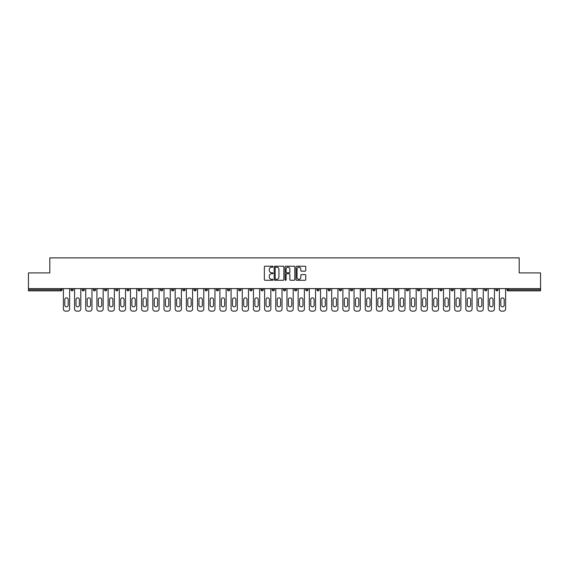 <?xml version="1.0" encoding="UTF-8"?>
<svg xmlns="http://www.w3.org/2000/svg" width="569" height="569" viewBox="0 0 569 569"><rect width="100%" height="100%" fill="white"/><g stroke="black" fill="none" stroke-linecap="round" stroke-linejoin="round"><path stroke-width="0.85" d="M273.035 266.705A0.491 0.491 0 0 0 272.544 266.214L265.069 266.214A0.704 0.704 0 0 0 264.365 266.918L264.365 279.578A0.704 0.704 0 0 0 265.069 280.282L272.544 280.282A0.491 0.491 0 0 0 273.035 279.792A0.491 0.491 0 0 0 272.544 279.301L271.577 279.301A2.248 2.248 0 0 1 269.322 277.046L269.322 275.993A2.248 2.248 0 0 1 271.577 273.739L272.544 273.739A0.491 0.491 0 0 0 273.035 273.248A0.491 0.491 0 0 0 272.544 272.757L271.577 272.757A2.248 2.248 0 0 1 269.322 270.503L269.322 269.45A2.248 2.248 0 0 1 271.577 267.202L272.544 267.202A0.491 0.491 0 0 0 273.035 266.705M305.055 271.171A0.704 0.704 0 0 0 305.759 270.467L305.759 266.918A0.704 0.704 0 0 0 305.055 266.214L296.755 266.214A0.704 0.704 0 0 0 296.051 266.918L296.051 279.578A0.704 0.704 0 0 0 296.755 280.282L305.055 280.282A0.704 0.704 0 0 0 305.759 279.578L305.759 275.289A0.704 0.704 0 0 0 305.055 274.585L301.506 274.585A0.704 0.704 0 0 0 300.802 275.289L300.802 277.416A1.885 1.885 0 0 1 298.917 279.301A1.885 1.885 0 0 1 297.039 277.416L297.039 269.08A1.885 1.885 0 0 1 298.917 267.202A1.885 1.885 0 0 1 300.802 269.08L300.802 270.467A0.704 0.704 0 0 0 301.506 271.171L305.055 271.171M28.45 288.618L28.45 272.928L49.809 272.928L49.809 257.878L519.191 257.878L519.191 272.928L540.55 272.928L540.55 288.618L28.45 288.618L28.45 289.77L60.911 289.77L60.911 288.618M283.881 266.918A0.704 0.704 0 0 0 283.184 266.214L274.884 266.214A0.704 0.704 0 0 0 274.18 266.918L274.18 279.578A0.704 0.704 0 0 0 274.884 280.282L283.184 280.282A0.704 0.704 0 0 0 283.881 279.578L283.881 266.918M285.816 266.214L294.116 266.214A0.704 0.704 0 0 1 294.82 266.918L294.82 279.578A0.704 0.704 0 0 1 294.116 280.282L290.567 280.282A0.704 0.704 0 0 1 289.863 279.578L289.863 274.443A0.704 0.704 0 0 0 289.159 273.739L286.804 273.739A0.704 0.704 0 0 0 286.1 274.443L286.1 279.792A0.491 0.491 0 0 1 285.61 280.282A0.491 0.491 0 0 1 285.119 279.792L285.119 266.918A0.704 0.704 0 0 1 285.816 266.214M60.911 290.844A1.074 1.074 0 0 0 61.985 289.77L60.911 289.77L60.911 290.844A1.074 1.074 0 0 0 61.985 289.77L61.985 288.618L61.985 289.77A1.074 1.074 0 0 1 60.911 290.844L28.45 290.844L28.45 289.77M540.55 288.618L540.55 290.844L508.089 290.844A1.074 1.074 0 0 1 507.015 289.77L507.015 288.618M71.018 289.77A1.074 1.074 0 0 0 72.092 290.844A1.074 1.074 0 0 0 73.166 289.77A1.074 1.074 0 0 1 72.092 290.844A1.074 1.074 0 0 0 73.166 289.77L73.166 288.618L73.166 289.77L71.018 289.77A1.074 1.074 0 0 0 72.092 290.844A1.074 1.074 0 0 1 71.018 289.77L71.018 288.618M82.199 288.618L82.199 289.77L82.199 288.618M84.347 288.618L84.347 289.77L84.347 288.618M93.373 289.77A1.074 1.074 0 0 0 94.454 290.844A1.074 1.074 0 0 0 95.528 289.77A1.074 1.074 0 0 1 94.454 290.844A1.074 1.074 0 0 0 95.528 289.77L95.528 288.618L95.528 289.77L93.373 289.77A1.074 1.074 0 0 0 94.454 290.844A1.074 1.074 0 0 1 93.373 289.77L93.373 288.618M104.554 288.618L104.554 289.77L104.554 288.618M106.709 288.618L106.709 289.77A1.074 1.074 0 0 1 105.628 290.844A1.074 1.074 0 0 1 104.554 289.77A1.074 1.074 0 0 0 105.628 290.844A1.074 1.074 0 0 0 106.709 289.77A1.074 1.074 0 0 1 105.628 290.844A1.074 1.074 0 0 1 104.554 289.77L106.709 289.77M115.735 288.618L115.735 289.77L115.735 288.618M117.883 288.618L117.883 289.77L117.883 288.618M129.063 288.618L129.063 289.77A1.074 1.074 0 0 1 127.989 290.844A1.074 1.074 0 0 1 126.915 289.77L126.915 288.618M139.17 290.844A1.074 1.074 0 0 0 140.244 289.77L140.244 288.618L140.244 289.77A1.074 1.074 0 0 1 139.17 290.844A1.074 1.074 0 0 1 138.096 289.77L138.096 288.618M151.425 288.618L151.425 289.77A1.074 1.074 0 0 1 150.351 290.844A1.074 1.074 0 0 1 149.27 289.77L149.27 288.618M162.599 288.618L162.599 289.77A1.074 1.074 0 0 1 161.525 290.844A1.074 1.074 0 0 1 160.451 289.77L160.451 288.618M173.78 288.618L173.78 289.77A1.074 1.074 0 0 1 172.706 290.844A1.074 1.074 0 0 1 171.632 289.77L171.632 288.618M184.961 288.618L184.961 289.77A1.074 1.074 0 0 1 183.887 290.844A1.074 1.074 0 0 1 182.813 289.77L182.813 288.618M193.993 288.618L193.993 289.77L193.993 288.618M196.141 288.618L196.141 289.77A1.074 1.074 0 0 1 195.067 290.844A1.074 1.074 0 0 1 193.993 289.77L196.141 289.77A1.074 1.074 0 0 1 195.067 290.844M207.322 288.618L207.322 289.77L205.167 289.77A1.074 1.074 0 0 0 206.241 290.844A1.074 1.074 0 0 1 205.167 289.77L205.167 288.618M217.422 290.844A1.074 1.074 0 0 0 218.496 289.77L218.496 288.618L218.496 289.77A1.074 1.074 0 0 1 217.422 290.844A1.074 1.074 0 0 1 216.348 289.77L216.348 288.618M229.677 288.618L229.677 289.77A1.074 1.074 0 0 1 228.603 290.844A1.074 1.074 0 0 1 227.529 289.77L227.529 288.618M238.71 288.618L238.71 289.77L238.71 288.618M240.858 288.618L240.858 289.77A1.074 1.074 0 0 1 239.784 290.844A1.074 1.074 0 0 1 238.71 289.77L240.858 289.77A1.074 1.074 0 0 1 239.784 290.844M250.965 290.844A1.074 1.074 0 0 0 252.039 289.77L252.039 288.618L252.039 289.77A1.074 1.074 0 0 1 250.965 290.844A1.074 1.074 0 0 1 249.891 289.77L249.891 288.618M261.064 289.77L263.219 289.77A1.074 1.074 0 0 1 262.138 290.844A1.074 1.074 0 0 0 263.219 289.77L263.219 288.618L263.219 289.77A1.074 1.074 0 0 1 262.138 290.844A1.074 1.074 0 0 1 261.064 289.77L261.064 288.618M274.393 288.618L274.393 289.77A1.074 1.074 0 0 1 273.319 290.844A1.074 1.074 0 0 1 272.245 289.77L272.245 288.618M283.426 288.618L283.426 289.77L283.426 288.618M285.574 288.618L285.574 289.77A1.074 1.074 0 0 1 284.5 290.844A1.074 1.074 0 0 1 283.426 289.77L285.574 289.77A1.074 1.074 0 0 1 284.5 290.844M294.607 288.618L294.607 289.77L294.607 288.618M296.755 288.618L296.755 289.77A1.074 1.074 0 0 1 295.681 290.844A1.074 1.074 0 0 1 294.607 289.77L296.755 289.77A1.074 1.074 0 0 1 295.681 290.844M305.781 288.618L305.781 289.77L305.781 288.618M307.936 288.618L307.936 289.77L307.936 288.618M316.961 288.618L316.961 289.77L316.961 288.618M319.109 288.618L319.109 289.77A1.074 1.074 0 0 1 318.035 290.844A1.074 1.074 0 0 1 316.961 289.77A1.074 1.074 0 0 0 318.035 290.844A1.074 1.074 0 0 0 319.109 289.77A1.074 1.074 0 0 1 318.035 290.844A1.074 1.074 0 0 1 316.961 289.77L319.109 289.77M330.29 288.618L330.29 289.77A1.074 1.074 0 0 1 329.216 290.844A1.074 1.074 0 0 1 328.142 289.77L328.142 288.618M341.471 288.618L341.471 289.77L339.323 289.77A1.074 1.074 0 0 0 340.397 290.844A1.074 1.074 0 0 1 339.323 289.77L339.323 288.618M352.652 288.618L352.652 289.77A1.074 1.074 0 0 1 351.578 290.844A1.074 1.074 0 0 1 350.504 289.77L350.504 288.618M361.678 288.618L361.678 289.77L361.678 288.618M363.833 288.618L363.833 289.77L363.833 288.618M375.007 288.618L375.007 289.77A1.074 1.074 0 0 1 373.933 290.844A1.074 1.074 0 0 1 372.859 289.77L372.859 288.618M386.187 288.618L386.187 289.77L384.039 289.77A1.074 1.074 0 0 0 385.113 290.844A1.074 1.074 0 0 1 384.039 289.77L384.039 288.618M397.368 288.618L397.368 289.77A1.074 1.074 0 0 1 396.294 290.844A1.074 1.074 0 0 1 395.22 289.77L395.22 288.618M408.549 288.618L408.549 289.77L406.401 289.77A1.074 1.074 0 0 0 407.475 290.844A1.074 1.074 0 0 1 406.401 289.77L406.401 288.618M419.73 288.618L419.73 289.77A1.074 1.074 0 0 1 418.649 290.844A1.074 1.074 0 0 1 417.575 289.77L417.575 288.618M430.904 288.618L430.904 289.77L428.756 289.77A1.074 1.074 0 0 0 429.83 290.844A1.074 1.074 0 0 1 428.756 289.77L428.756 288.618M442.085 288.618L442.085 289.77A1.074 1.074 0 0 1 441.011 290.844A1.074 1.074 0 0 1 439.937 289.77L439.937 288.618M453.265 288.618L453.265 289.77L451.117 289.77A1.074 1.074 0 0 0 452.191 290.844A1.074 1.074 0 0 1 451.117 289.77L451.117 288.618M464.446 288.618L464.446 289.77L462.291 289.77A1.074 1.074 0 0 0 463.372 290.844A1.074 1.074 0 0 1 462.291 289.77L462.291 288.618M475.627 288.618L475.627 289.77L473.472 289.77A1.074 1.074 0 0 0 474.546 290.844A1.074 1.074 0 0 1 473.472 289.77L473.472 288.618M486.801 288.618L486.801 289.77A1.074 1.074 0 0 1 485.727 290.844A1.074 1.074 0 0 1 484.653 289.77L484.653 288.618M497.982 288.618L497.982 289.77A1.074 1.074 0 0 1 496.908 290.844A1.074 1.074 0 0 1 495.834 289.77L495.834 288.618M83.273 290.844A1.074 1.074 0 0 1 82.199 289.77A1.074 1.074 0 0 0 83.273 290.844A1.074 1.074 0 0 0 84.347 289.77A1.074 1.074 0 0 1 83.273 290.844A1.074 1.074 0 0 1 82.199 289.77L84.347 289.77M116.809 290.844A1.074 1.074 0 0 1 115.735 289.77A1.074 1.074 0 0 0 116.809 290.844A1.074 1.074 0 0 0 117.883 289.77A1.074 1.074 0 0 1 116.809 290.844A1.074 1.074 0 0 1 115.735 289.77L117.883 289.77A1.074 1.074 0 0 1 116.809 290.844M206.241 290.844A1.074 1.074 0 0 0 207.322 289.77A1.074 1.074 0 0 1 206.241 290.844A1.074 1.074 0 0 1 205.167 289.77M306.862 290.844A1.074 1.074 0 0 1 305.781 289.77A1.074 1.074 0 0 0 306.862 290.844A1.074 1.074 0 0 0 307.936 289.77A1.074 1.074 0 0 1 306.862 290.844A1.074 1.074 0 0 1 305.781 289.77L307.936 289.77M340.397 290.844A1.074 1.074 0 0 0 341.471 289.77A1.074 1.074 0 0 1 340.397 290.844A1.074 1.074 0 0 1 339.323 289.77M362.759 290.844A1.074 1.074 0 0 1 361.678 289.77A1.074 1.074 0 0 0 362.759 290.844A1.074 1.074 0 0 0 363.833 289.77A1.074 1.074 0 0 1 362.759 290.844A1.074 1.074 0 0 1 361.678 289.77L363.833 289.77M385.113 290.844A1.074 1.074 0 0 0 386.187 289.77A1.074 1.074 0 0 1 385.113 290.844A1.074 1.074 0 0 1 384.039 289.77M408.549 289.77A1.074 1.074 0 0 1 407.475 290.844A1.074 1.074 0 0 0 408.549 289.77A1.074 1.074 0 0 1 407.475 290.844A1.074 1.074 0 0 1 406.401 289.77M429.83 290.844A1.074 1.074 0 0 0 430.904 289.77A1.074 1.074 0 0 1 429.83 290.844A1.074 1.074 0 0 1 428.756 289.77M441.011 290.844A1.074 1.074 0 0 0 442.085 289.77A1.074 1.074 0 0 1 441.011 290.844M452.191 290.844A1.074 1.074 0 0 0 453.265 289.77A1.074 1.074 0 0 1 452.191 290.844A1.074 1.074 0 0 1 451.117 289.77M463.372 290.844A1.074 1.074 0 0 0 464.446 289.77A1.074 1.074 0 0 1 463.372 290.844A1.074 1.074 0 0 1 462.291 289.77M474.546 290.844A1.074 1.074 0 0 0 475.627 289.77A1.074 1.074 0 0 1 474.546 290.844A1.074 1.074 0 0 1 473.472 289.77M275.652 267.202A0.491 0.491 0 0 0 275.161 267.693L275.161 278.803A0.491 0.491 0 0 0 275.652 279.301L276.676 279.301A2.248 2.248 0 0 0 278.924 277.046L278.924 269.45A2.248 2.248 0 0 0 276.676 267.202L275.652 267.202M289.863 269.116A1.885 1.885 0 0 0 287.985 267.238A1.885 1.885 0 0 0 286.1 269.116L286.1 272.053A0.704 0.704 0 0 0 286.804 272.757L289.159 272.757A0.704 0.704 0 0 0 289.863 272.053L289.863 269.116M69.617 288.618L69.617 308.974A2.148 2.148 0 0 1 67.469 311.122L65.535 311.122A2.148 2.148 0 0 1 63.387 308.974L63.387 288.618M64.816 299.55A1.686 1.686 0 0 1 66.502 297.864A1.686 1.686 0 0 1 68.188 299.55L68.188 305.14A1.686 1.686 0 0 1 66.502 306.826A1.686 1.686 0 0 1 64.816 305.14L64.816 299.55M80.798 288.618L80.798 308.974A2.148 2.148 0 0 1 78.65 311.122L76.715 311.122A2.148 2.148 0 0 1 74.567 308.974L74.567 288.618M75.997 299.55A1.686 1.686 0 0 1 77.683 297.864A1.686 1.686 0 0 1 79.368 299.55L79.368 305.14A1.686 1.686 0 0 1 77.683 306.826A1.686 1.686 0 0 1 75.997 305.14L75.997 299.55M91.979 288.618L91.979 308.974A2.148 2.148 0 0 1 89.831 311.122L87.896 311.122A2.148 2.148 0 0 1 85.741 308.974L85.741 288.618M87.178 299.55A1.686 1.686 0 0 1 88.864 297.864A1.686 1.686 0 0 1 90.542 299.55L90.542 305.14A1.686 1.686 0 0 1 88.864 306.826A1.686 1.686 0 0 1 87.178 305.14L87.178 299.55M103.16 288.618L103.16 308.974A2.148 2.148 0 0 1 101.012 311.122L99.07 311.122A2.148 2.148 0 0 1 96.922 308.974L96.922 288.618M98.359 299.55A1.686 1.686 0 0 1 100.037 297.864A1.686 1.686 0 0 1 101.723 299.55L101.723 305.14A1.686 1.686 0 0 1 100.037 306.826A1.686 1.686 0 0 1 98.359 305.14L98.359 299.55M114.341 288.618L114.341 308.974A2.148 2.148 0 0 1 112.185 311.122L110.251 311.122A2.148 2.148 0 0 1 108.103 308.974L108.103 288.618M109.54 299.55A1.686 1.686 0 0 1 111.218 297.864A1.686 1.686 0 0 1 112.904 299.55L112.904 305.14A1.686 1.686 0 0 1 111.218 306.826A1.686 1.686 0 0 1 109.54 305.14L109.54 299.55M125.514 288.618L125.514 308.974A2.148 2.148 0 0 1 123.366 311.122L121.432 311.122A2.148 2.148 0 0 1 119.284 308.974L119.284 288.618M120.713 299.55A1.686 1.686 0 0 1 122.399 297.864A1.686 1.686 0 0 1 124.085 299.55L124.085 305.14A1.686 1.686 0 0 1 122.399 306.826A1.686 1.686 0 0 1 120.713 305.14L120.713 299.55M136.695 288.618L136.695 308.974A2.148 2.148 0 0 1 134.547 311.122L132.613 311.122A2.148 2.148 0 0 1 130.465 308.974L130.465 288.618M131.894 299.55A1.686 1.686 0 0 1 133.58 297.864A1.686 1.686 0 0 1 135.266 299.55L135.266 305.14A1.686 1.686 0 0 1 133.58 306.826A1.686 1.686 0 0 1 131.894 305.14L131.894 299.55M147.876 288.618L147.876 308.974A2.148 2.148 0 0 1 145.728 311.122L143.793 311.122A2.148 2.148 0 0 1 141.638 308.974L141.638 288.618M143.075 299.55A1.686 1.686 0 0 1 144.761 297.864A1.686 1.686 0 0 1 146.439 299.55L146.439 305.14A1.686 1.686 0 0 1 144.761 306.826A1.686 1.686 0 0 1 143.075 305.14L143.075 299.55M159.057 288.618L159.057 308.974A2.148 2.148 0 0 1 156.902 311.122L154.967 311.122A2.148 2.148 0 0 1 152.819 308.974L152.819 288.618M154.256 299.55A1.686 1.686 0 0 1 155.934 297.864A1.686 1.686 0 0 1 157.62 299.55L157.62 305.14A1.686 1.686 0 0 1 155.934 306.826A1.686 1.686 0 0 1 154.256 305.14L154.256 299.55M170.238 288.618L170.238 308.974A2.148 2.148 0 0 1 168.083 311.122L166.148 311.122A2.148 2.148 0 0 1 164 308.974L164 288.618M165.43 299.55A1.686 1.686 0 0 1 167.115 297.864A1.686 1.686 0 0 1 168.801 299.55L168.801 305.14A1.686 1.686 0 0 1 167.115 306.826A1.686 1.686 0 0 1 165.43 305.14L165.43 299.55M181.411 288.618L181.411 308.974A2.148 2.148 0 0 1 179.263 311.122L177.329 311.122A2.148 2.148 0 0 1 175.181 308.974L175.181 288.618M176.61 299.55A1.686 1.686 0 0 1 178.296 297.864A1.686 1.686 0 0 1 179.982 299.55L179.982 305.14A1.686 1.686 0 0 1 178.296 306.826A1.686 1.686 0 0 1 176.61 305.14L176.61 299.55M192.592 288.618L192.592 308.974A2.148 2.148 0 0 1 190.444 311.122L188.51 311.122A2.148 2.148 0 0 1 186.362 308.974L186.362 288.618M187.791 299.55A1.686 1.686 0 0 1 189.477 297.864A1.686 1.686 0 0 1 191.163 299.55L191.163 305.14A1.686 1.686 0 0 1 189.477 306.826A1.686 1.686 0 0 1 187.791 305.14L187.791 299.55M203.773 288.618L203.773 308.974A2.148 2.148 0 0 1 201.625 311.122L199.691 311.122A2.148 2.148 0 0 1 197.535 308.974L197.535 288.618M198.972 299.55A1.686 1.686 0 0 1 200.658 297.864A1.686 1.686 0 0 1 202.336 299.55L202.336 305.14A1.686 1.686 0 0 1 200.658 306.826A1.686 1.686 0 0 1 198.972 305.14L198.972 299.55M214.954 288.618L214.954 308.974A2.148 2.148 0 0 1 212.799 311.122L210.864 311.122A2.148 2.148 0 0 1 208.716 308.974L208.716 288.618M210.153 299.55A1.686 1.686 0 0 1 211.832 297.864A1.686 1.686 0 0 1 213.517 299.55L213.517 305.14A1.686 1.686 0 0 1 211.832 306.826A1.686 1.686 0 0 1 210.153 305.14L210.153 299.55M226.128 288.618L226.128 308.974A2.148 2.148 0 0 1 223.98 311.122L222.045 311.122A2.148 2.148 0 0 1 219.897 308.974L219.897 288.618M221.327 299.55A1.686 1.686 0 0 1 223.012 297.864A1.686 1.686 0 0 1 224.698 299.55L224.698 305.14A1.686 1.686 0 0 1 223.012 306.826A1.686 1.686 0 0 1 221.327 305.14L221.327 299.55M237.309 288.618L237.309 308.974A2.148 2.148 0 0 1 235.161 311.122L233.226 311.122A2.148 2.148 0 0 1 231.078 308.974L231.078 288.618M232.508 299.55A1.686 1.686 0 0 1 234.193 297.864A1.686 1.686 0 0 1 235.879 299.55L235.879 305.14A1.686 1.686 0 0 1 234.193 306.826A1.686 1.686 0 0 1 232.508 305.14L232.508 299.55M248.489 288.618L248.489 308.974A2.148 2.148 0 0 1 246.341 311.122L244.407 311.122A2.148 2.148 0 0 1 242.252 308.974L242.252 288.618M243.688 299.55A1.686 1.686 0 0 1 245.374 297.864A1.686 1.686 0 0 1 247.06 299.55L247.06 305.14A1.686 1.686 0 0 1 245.374 306.826A1.686 1.686 0 0 1 243.688 305.14L243.688 299.55M259.67 288.618L259.67 308.974A2.148 2.148 0 0 1 257.522 311.122L255.588 311.122A2.148 2.148 0 0 1 253.433 308.974L253.433 288.618M254.869 299.55A1.686 1.686 0 0 1 256.555 297.864A1.686 1.686 0 0 1 258.234 299.55L258.234 305.14A1.686 1.686 0 0 1 256.555 306.826A1.686 1.686 0 0 1 254.869 305.14L254.869 299.55M270.851 288.618L270.851 308.974A2.148 2.148 0 0 1 268.696 311.122L266.761 311.122A2.148 2.148 0 0 1 264.613 308.974L264.613 288.618M266.05 299.55A1.686 1.686 0 0 1 267.729 297.864A1.686 1.686 0 0 1 269.414 299.55L269.414 305.14A1.686 1.686 0 0 1 267.729 306.826A1.686 1.686 0 0 1 266.05 305.14L266.05 299.55M282.025 288.618L282.025 308.974A2.148 2.148 0 0 1 279.877 311.122L277.942 311.122A2.148 2.148 0 0 1 275.794 308.974L275.794 288.618M277.224 299.55A1.686 1.686 0 0 1 278.91 297.864A1.686 1.686 0 0 1 280.595 299.55L280.595 305.14A1.686 1.686 0 0 1 278.91 306.826A1.686 1.686 0 0 1 277.224 305.14L277.224 299.55M293.206 288.618L293.206 308.974A2.148 2.148 0 0 1 291.058 311.122L289.123 311.122A2.148 2.148 0 0 1 286.975 308.974L286.975 288.618M288.405 299.55A1.686 1.686 0 0 1 290.09 297.864A1.686 1.686 0 0 1 291.776 299.55L291.776 305.14A1.686 1.686 0 0 1 290.09 306.826A1.686 1.686 0 0 1 288.405 305.14L288.405 299.55M304.387 288.618L304.387 308.974A2.148 2.148 0 0 1 302.239 311.122L300.304 311.122A2.148 2.148 0 0 1 298.149 308.974L298.149 288.618M299.586 299.55A1.686 1.686 0 0 1 301.271 297.864A1.686 1.686 0 0 1 302.95 299.55L302.95 305.14A1.686 1.686 0 0 1 301.271 306.826A1.686 1.686 0 0 1 299.586 305.14L299.586 299.55M315.567 288.618L315.567 308.974A2.148 2.148 0 0 1 313.412 311.122L311.478 311.122A2.148 2.148 0 0 1 309.33 308.974L309.33 288.618M310.766 299.55A1.686 1.686 0 0 1 312.445 297.864A1.686 1.686 0 0 1 314.131 299.55L314.131 305.14A1.686 1.686 0 0 1 312.445 306.826A1.686 1.686 0 0 1 310.766 305.14L310.766 299.55M326.748 288.618L326.748 308.974A2.148 2.148 0 0 1 324.593 311.122L322.659 311.122A2.148 2.148 0 0 1 320.511 308.974L320.511 288.618M321.94 299.55A1.686 1.686 0 0 1 323.626 297.864A1.686 1.686 0 0 1 325.312 299.55L325.312 305.14A1.686 1.686 0 0 1 323.626 306.826A1.686 1.686 0 0 1 321.94 305.14L321.94 299.55M337.922 288.618L337.922 308.974A2.148 2.148 0 0 1 335.774 311.122L333.839 311.122A2.148 2.148 0 0 1 331.691 308.974L331.691 288.618M333.121 299.55A1.686 1.686 0 0 1 334.807 297.864A1.686 1.686 0 0 1 336.492 299.55L336.492 305.14A1.686 1.686 0 0 1 334.807 306.826A1.686 1.686 0 0 1 333.121 305.14L333.121 299.55M349.103 288.618L349.103 308.974A2.148 2.148 0 0 1 346.955 311.122L345.02 311.122A2.148 2.148 0 0 1 342.872 308.974L342.872 288.618M344.302 299.55A1.686 1.686 0 0 1 345.988 297.864A1.686 1.686 0 0 1 347.673 299.55L347.673 305.14A1.686 1.686 0 0 1 345.988 306.826A1.686 1.686 0 0 1 344.302 305.14L344.302 299.55M360.284 288.618L360.284 308.974A2.148 2.148 0 0 1 358.136 311.122L356.201 311.122A2.148 2.148 0 0 1 354.046 308.974L354.046 288.618M355.483 299.55A1.686 1.686 0 0 1 357.168 297.864A1.686 1.686 0 0 1 358.847 299.55L358.847 305.14A1.686 1.686 0 0 1 357.168 306.826A1.686 1.686 0 0 1 355.483 305.14L355.483 299.55M371.465 288.618L371.465 308.974A2.148 2.148 0 0 1 369.309 311.122L367.375 311.122A2.148 2.148 0 0 1 365.227 308.974L365.227 288.618M366.664 299.55A1.686 1.686 0 0 1 368.342 297.864A1.686 1.686 0 0 1 370.028 299.55L370.028 305.14A1.686 1.686 0 0 1 368.342 306.826A1.686 1.686 0 0 1 366.664 305.14L366.664 299.55M382.638 288.618L382.638 308.974A2.148 2.148 0 0 1 380.49 311.122L378.556 311.122A2.148 2.148 0 0 1 376.408 308.974L376.408 288.618M377.837 299.55A1.686 1.686 0 0 1 379.523 297.864A1.686 1.686 0 0 1 381.209 299.55L381.209 305.14A1.686 1.686 0 0 1 379.523 306.826A1.686 1.686 0 0 1 377.837 305.14L377.837 299.55M393.819 288.618L393.819 308.974A2.148 2.148 0 0 1 391.671 311.122L389.737 311.122A2.148 2.148 0 0 1 387.589 308.974L387.589 288.618M389.018 299.55A1.686 1.686 0 0 1 390.704 297.864A1.686 1.686 0 0 1 392.39 299.55L392.39 305.14A1.686 1.686 0 0 1 390.704 306.826A1.686 1.686 0 0 1 389.018 305.14L389.018 299.55M405 288.618L405 308.974A2.148 2.148 0 0 1 402.852 311.122L400.917 311.122A2.148 2.148 0 0 1 398.762 308.974L398.762 288.618M400.199 299.55A1.686 1.686 0 0 1 401.885 297.864A1.686 1.686 0 0 1 403.57 299.55L403.57 305.14A1.686 1.686 0 0 1 401.885 306.826A1.686 1.686 0 0 1 400.199 305.14L400.199 299.55M416.181 288.618L416.181 308.974A2.148 2.148 0 0 1 414.033 311.122L412.098 311.122A2.148 2.148 0 0 1 409.943 308.974L409.943 288.618M411.38 299.55A1.686 1.686 0 0 1 413.066 297.864A1.686 1.686 0 0 1 414.744 299.55L414.744 305.14A1.686 1.686 0 0 1 413.066 306.826A1.686 1.686 0 0 1 411.38 305.14L411.38 299.55M427.362 288.618L427.362 308.974A2.148 2.148 0 0 1 425.207 311.122L423.272 311.122A2.148 2.148 0 0 1 421.124 308.974L421.124 288.618M422.561 299.55A1.686 1.686 0 0 1 424.239 297.864A1.686 1.686 0 0 1 425.925 299.55L425.925 305.14A1.686 1.686 0 0 1 424.239 306.826A1.686 1.686 0 0 1 422.561 305.14L422.561 299.55M438.535 288.618L438.535 308.974A2.148 2.148 0 0 1 436.387 311.122L434.453 311.122A2.148 2.148 0 0 1 432.305 308.974L432.305 288.618M433.734 299.55A1.686 1.686 0 0 1 435.42 297.864A1.686 1.686 0 0 1 437.106 299.55L437.106 305.14A1.686 1.686 0 0 1 435.42 306.826A1.686 1.686 0 0 1 433.734 305.14L433.734 299.55M449.716 288.618L449.716 308.974A2.148 2.148 0 0 1 447.568 311.122L445.634 311.122A2.148 2.148 0 0 1 443.486 308.974L443.486 288.618M444.915 299.55A1.686 1.686 0 0 1 446.601 297.864A1.686 1.686 0 0 1 448.287 299.55L448.287 305.14A1.686 1.686 0 0 1 446.601 306.826A1.686 1.686 0 0 1 444.915 305.14L444.915 299.55M460.897 288.618L460.897 308.974A2.148 2.148 0 0 1 458.749 311.122L456.815 311.122A2.148 2.148 0 0 1 454.659 308.974L454.659 288.618M456.096 299.55A1.686 1.686 0 0 1 457.782 297.864A1.686 1.686 0 0 1 459.46 299.55L459.46 305.14A1.686 1.686 0 0 1 457.782 306.826A1.686 1.686 0 0 1 456.096 305.14L456.096 299.55M472.078 288.618L472.078 308.974A2.148 2.148 0 0 1 469.93 311.122L467.988 311.122A2.148 2.148 0 0 1 465.84 308.974L465.84 288.618M467.277 299.55A1.686 1.686 0 0 1 468.963 297.864A1.686 1.686 0 0 1 470.641 299.55L470.641 305.14A1.686 1.686 0 0 1 468.963 306.826A1.686 1.686 0 0 1 467.277 305.14L467.277 299.55M483.259 288.618L483.259 308.974A2.148 2.148 0 0 1 481.104 311.122L479.169 311.122A2.148 2.148 0 0 1 477.021 308.974L477.021 288.618M478.458 299.55A1.686 1.686 0 0 1 480.136 297.864A1.686 1.686 0 0 1 481.822 299.55L481.822 305.14A1.686 1.686 0 0 1 480.136 306.826A1.686 1.686 0 0 1 478.458 305.14L478.458 299.55M494.433 288.618L494.433 308.974A2.148 2.148 0 0 1 492.285 311.122L490.35 311.122A2.148 2.148 0 0 1 488.202 308.974L488.202 288.618M489.632 299.55A1.686 1.686 0 0 1 491.317 297.864A1.686 1.686 0 0 1 493.003 299.55L493.003 305.14A1.686 1.686 0 0 1 491.317 306.826A1.686 1.686 0 0 1 489.632 305.14L489.632 299.55M505.613 288.618L505.613 308.974A2.148 2.148 0 0 1 503.465 311.122L501.531 311.122A2.148 2.148 0 0 1 499.383 308.974L499.383 288.618M500.812 299.55A1.686 1.686 0 0 1 502.498 297.864A1.686 1.686 0 0 1 504.184 299.55L504.184 305.14A1.686 1.686 0 0 1 502.498 306.826A1.686 1.686 0 0 1 500.812 305.14L500.812 299.55M508.089 288.618L508.089 289.77L540.55 289.77M507.015 289.77L508.089 289.77L508.089 290.844M127.989 290.844A1.074 1.074 0 0 0 129.063 289.77L126.915 289.77M140.244 289.77L138.096 289.77M150.351 290.844A1.074 1.074 0 0 0 151.425 289.77L149.27 289.77M161.525 290.844A1.074 1.074 0 0 0 162.599 289.77L160.451 289.77M172.706 290.844A1.074 1.074 0 0 0 173.78 289.77L171.632 289.77M183.887 290.844A1.074 1.074 0 0 0 184.961 289.77L182.813 289.77M218.496 289.77L216.348 289.77M228.603 290.844A1.074 1.074 0 0 0 229.677 289.77L227.529 289.77M252.039 289.77L249.891 289.77M273.319 290.844A1.074 1.074 0 0 0 274.393 289.77L272.245 289.77M329.216 290.844A1.074 1.074 0 0 0 330.29 289.77L328.142 289.77M351.578 290.844A1.074 1.074 0 0 0 352.652 289.77L350.504 289.77M373.933 290.844A1.074 1.074 0 0 0 375.007 289.77L372.859 289.77M396.294 290.844A1.074 1.074 0 0 0 397.368 289.77L395.22 289.77M418.649 290.844A1.074 1.074 0 0 0 419.73 289.77L417.575 289.77M442.085 289.77L439.937 289.77M485.727 290.844A1.074 1.074 0 0 0 486.801 289.77L484.653 289.77M496.908 290.844A1.074 1.074 0 0 0 497.982 289.77L495.834 289.77"/></g></svg>
